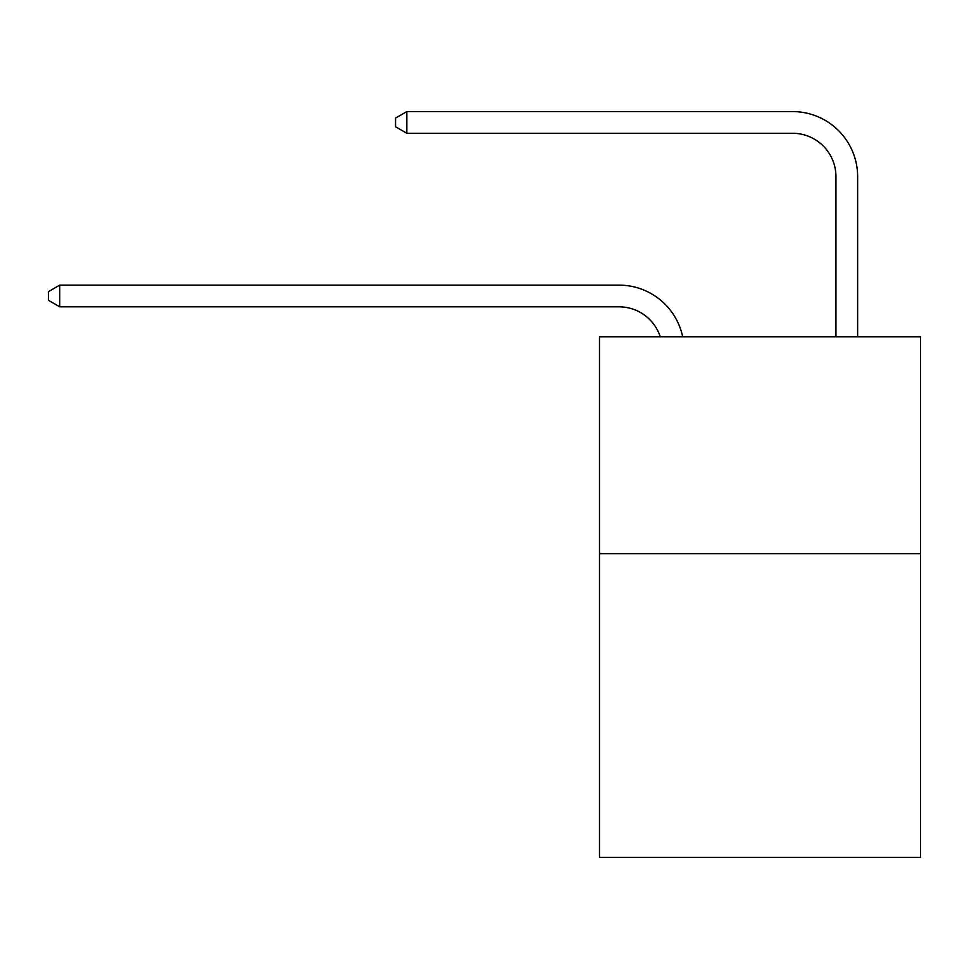 <?xml version="1.0" encoding="UTF-8"?>
<svg xmlns="http://www.w3.org/2000/svg" width="969" height="969" viewBox="0 0 969 969"><rect width="100%" height="100%" fill="white"/><g stroke="black" fill="none" stroke-linecap="round" stroke-linejoin="round"><path stroke-width="1.45" d="M920.55 553.699L920.55 857.42L599.484 857.42L599.484 336.764L920.55 336.764L920.55 553.699L599.484 553.699M618.997 306.822A43.387 43.387 -34.8 0 1 660.252 336.764A43.387 43.387 -43.5 0 0 618.997 306.822L59.727 306.822L48.45 300.317L48.45 291.645L59.727 285.128L618.997 285.128A65.08 65.08 145.2 0 1 682.685 336.764M835.944 336.764L835.944 176.661A43.387 43.387 124.2 0 0 792.557 133.274L406.835 133.274L395.558 126.769L395.558 118.085L406.835 111.58L792.557 111.58A65.08 65.08 45.2 0 1 857.638 176.661L857.638 336.764M835.944 176.661A43.387 43.387 -134.8 0 0 792.557 133.274A43.387 43.387 -134.8 0 1 835.944 176.661A43.387 43.387 -134.8 0 0 792.557 133.274A43.387 43.387 -134.8 0 1 835.944 176.661A43.387 43.387 -134.8 0 0 792.557 133.274A43.387 43.387 -134.8 0 1 835.944 176.661A43.387 43.387 -134.8 0 0 792.557 133.274A43.387 43.387 -134.8 0 1 835.944 176.661A43.387 43.387 -134.8 0 0 792.557 133.274A43.387 43.387 -134.8 0 1 835.944 176.661A43.387 43.387 -134.8 0 0 792.557 133.274A43.387 43.387 -134.8 0 1 835.944 176.661A43.387 43.387 -134.8 0 0 792.557 133.274A43.387 43.387 -134.8 0 1 835.944 176.661A43.387 43.387 -134.8 0 0 792.557 133.274A43.387 43.387 -134.8 0 1 835.944 176.661A43.387 43.387 -134.8 0 0 792.557 133.274A43.387 43.387 -134.8 0 1 835.944 176.661A43.387 43.387 -134.8 0 0 792.557 133.274A43.387 43.387 -134.8 0 1 835.944 176.661A43.387 43.387 -134.8 0 0 792.557 133.274A43.387 43.387 -134.8 0 1 835.944 176.661A43.387 43.387 -134.8 0 0 792.557 133.274A43.387 43.387 -134.8 0 1 835.944 176.661A43.387 43.387 -134.8 0 0 792.557 133.274A43.387 43.387 -134.8 0 1 835.944 176.661A43.387 43.387 -134.8 0 0 792.557 133.274A43.387 43.387 -134.8 0 1 835.944 176.661A43.387 43.387 -134.8 0 0 792.557 133.274A43.387 43.387 -134.8 0 1 835.944 176.661A43.387 43.387 -134.8 0 0 792.557 133.274A43.387 43.387 -134.8 0 1 835.944 176.661A43.387 43.387 -134.8 0 0 792.557 133.274A43.387 43.387 -134.8 0 1 835.944 176.661A43.387 43.387 -134.8 0 0 792.557 133.274A43.387 43.387 -134.8 0 1 835.944 176.661A43.387 43.387 -134.8 0 0 792.557 133.274A43.387 43.387 -134.8 0 1 835.944 176.661A43.387 43.387 -134.8 0 0 792.557 133.274A43.387 43.387 -134.8 0 1 835.944 176.661A43.387 43.387 -134.8 0 0 792.557 133.274A43.387 43.387 -134.8 0 1 835.944 176.661A43.387 43.387 -134.8 0 0 792.557 133.274A43.387 43.387 -134.8 0 1 835.944 176.661A43.387 43.387 -134.8 0 0 792.557 133.274A43.387 43.387 -134.8 0 1 835.944 176.661A43.387 43.387 -134.8 0 0 792.557 133.274A43.387 43.387 -134.8 0 1 835.944 176.661A43.387 43.387 -134.8 0 0 792.557 133.274A43.387 43.387 -134.8 0 1 835.944 176.661A43.387 43.387 -134.8 0 0 792.557 133.274A43.387 43.387 -134.8 0 1 835.944 176.661A43.387 43.387 -134.8 0 0 792.557 133.274A43.387 43.387 -134.8 0 1 835.944 176.661A43.387 43.387 -134.8 0 0 792.557 133.274A43.387 43.387 -134.8 0 1 835.944 176.661A43.387 43.387 -134.8 0 0 792.557 133.274A43.387 43.387 -134.8 0 1 835.944 176.661A43.387 43.387 -134.8 0 0 792.557 133.274A43.387 43.387 -134.8 0 1 835.944 176.661A43.387 43.387 -134.8 0 0 792.557 133.274A43.387 43.387 -134.8 0 1 835.944 176.661A43.387 43.387 -134.8 0 0 792.557 133.274M406.835 111.58L792.557 111.58L406.835 111.58L792.557 111.58L406.835 111.58L792.557 111.58L406.835 111.58L792.557 111.58L406.835 111.58L792.557 111.58L406.835 111.58L792.557 111.58L406.835 111.58L792.557 111.58L406.835 111.58L792.557 111.58L406.835 111.58L792.557 111.58L406.835 111.58L792.557 111.58L406.835 111.58L792.557 111.58L406.835 111.58L792.557 111.58L406.835 111.58L792.557 111.58L406.835 111.58L792.557 111.58L406.835 111.58L792.557 111.58L406.835 111.58L792.557 111.58L406.835 111.58L792.557 111.58L406.835 111.58L792.557 111.58L406.835 111.58L792.557 111.58L406.835 111.58L792.557 111.58L406.835 111.58L792.557 111.58L406.835 111.58L792.557 111.58L406.835 111.58L792.557 111.58L406.835 111.58L792.557 111.58L406.835 111.58L792.557 111.58L406.835 111.58L792.557 111.58L406.835 111.58L792.557 111.58L406.835 111.58L792.557 111.58L406.835 111.58L792.557 111.58L406.835 111.58L792.557 111.58L406.835 111.58L792.557 111.58L406.835 111.58L406.835 133.274M59.727 285.128L59.727 306.822"/></g></svg>
